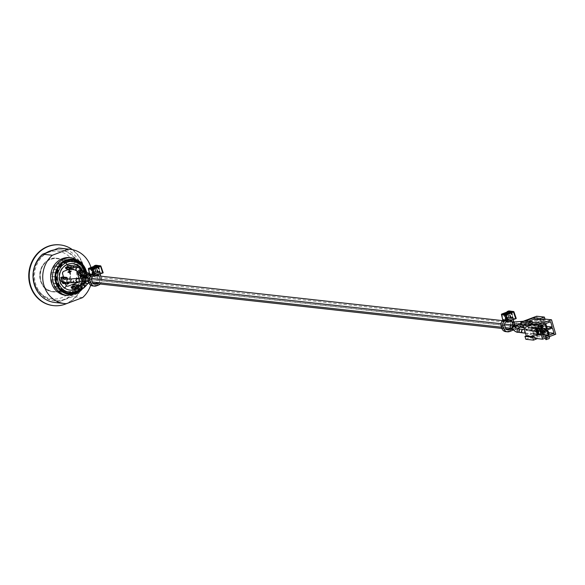 <?xml version="1.0" encoding="UTF-8"?>
<svg xmlns="http://www.w3.org/2000/svg" width="585" height="585" viewBox="0 0 585 585"><rect width="100%" height="100%" fill="white"/><g stroke="black" fill="none" stroke-linecap="round" stroke-linejoin="round"><path stroke-width="0.44" stroke-dasharray="2.92 2.19" d="M537.644 333.421L538.134 333.428M536.906 330.781L537.739 333.384M538.441 333.508L538.259 334.649M537.41 330.883L538.354 333.457M536.46 328.573L537.542 329.933M536.167 330.371L536.825 332.609M537.717 330.349L538.726 331.622L538.551 332.85M525.82 339.271L532.416 336.792L532.021 335.454L533.037 335.563L530.207 336.624L536.92 337.37L534.471 338.291M532.021 335.454L538.5 333.508L545.213 334.254L547.655 333.333L555.75 334.225M547.012 337.516L549.644 336.521M547.107 337.121L545.169 336.909L547.809 335.914L549.739 336.126M545.213 334.254L545.6 335.593L538.887 334.847L538.5 333.508M533.557 324.989L538.456 323.147L539.992 328.397L535.092 330.24L533.557 324.989L540.087 325.713M535.889 329.37L534.624 325.048L537.637 323.914L538.902 328.236L537.959 328.594L537.688 327.666L536.555 328.09L536.825 329.019L535.889 329.37L533.037 329.055L531.772 324.733L534.785 323.6L536.05 327.922L535.107 328.28L534.836 327.351L533.71 327.775L533.981 328.704L533.037 329.055M530.712 324.675L535.604 322.832L537.14 328.083L532.248 329.925L530.712 324.675L524.27 323.958L525.805 329.216L530.705 327.373L529.169 322.116L524.27 323.958M535.399 331.271L540.291 329.428L541.827 334.686L536.935 336.529L535.399 331.271L541.922 331.995M537.695 335.556L536.43 331.227L539.443 330.094L540.708 334.423L539.765 334.774L539.494 333.845L538.368 334.269L538.639 335.198L537.695 335.556L534.844 335.234L533.578 330.913L536.591 329.779L537.856 334.101L536.913 334.459L536.642 333.53L535.516 333.955L535.787 334.883L534.844 335.234M532.547 330.956L537.447 329.114L538.982 334.364L534.083 336.207L532.547 330.956L526.112 330.247L527.648 335.498L532.54 333.655L531.004 328.404L526.112 330.247M538.887 334.847L535.048 335.797L541.644 333.318L549.366 334.174L548.525 331.293L547.209 331.783L547.655 333.333M545.6 335.593L549.366 334.174M537.315 338.708L530.602 337.969L530.207 336.624M532.416 336.792L533.425 336.901L530.602 337.969M545.768 339.563L548.408 338.569L547.809 335.914M545.169 336.909L545.439 338.101M549.147 338.656L548.408 338.569M547.209 331.783L539.48 330.934L536.167 319.6L543.896 320.456L543.443 318.913M521.666 325.055L522.983 324.558L523.18 325.223M536.642 316.222L537.491 319.103L536.167 319.6M548.525 331.293L540.803 330.437L539.48 330.934M540.803 330.437L541.644 333.318M535.048 335.797L534.661 334.459M536.357 325.245L531.458 327.088L529.922 321.838L534.822 319.995L536.357 325.245L542.792 325.962L541.257 320.704L536.357 322.547L529.922 321.838M531.758 328.119L536.657 326.276L538.193 331.527L533.293 333.37L531.758 328.119L538.2 328.828L543.092 326.986L544.628 332.243L538.193 331.527M537.279 338.598L536.92 337.37M528.657 321.202L525.995 322.203L532.708 322.949M537.491 319.103L545.213 319.958L543.896 320.456M545.213 319.958L544.957 319.074M522.983 324.558L530.705 325.414M525.601 320.865L525.995 322.203M540.291 329.428L546.821 330.152M536.935 336.529L543.465 337.245M541.827 334.686L542.741 334.781M538.456 323.147L544.986 323.871M535.092 330.24L541.622 330.964M539.992 328.397L540.906 328.499M537.447 329.114L531.004 328.404M534.083 336.207L527.648 335.498M538.982 334.364L532.54 333.655M535.604 322.832L529.169 322.116M532.248 329.925L525.805 329.216M537.14 328.083L530.705 327.373M533.578 330.913L536.43 331.227M536.591 329.779L539.443 330.094M535.787 334.883L538.639 335.198M535.516 333.955L538.368 334.269M536.642 333.53L539.494 333.845M536.913 334.459L539.765 334.774M537.856 334.101L540.708 334.423M531.772 324.733L534.624 325.048M534.785 323.6L537.637 323.914M533.981 328.704L536.825 329.019M533.71 327.775L536.555 328.09M534.836 327.351L537.688 327.666M535.107 328.28L537.959 328.594M536.05 327.922L538.902 328.236M548.394 332.66L547.48 332.558L545.944 327.308L552.474 328.024M547.575 329.867L541.045 329.143L542.58 334.401L549.11 335.125M542.58 334.401L547.48 332.558M542.244 327.651L543.509 331.98L542.566 332.331L542.295 331.402L541.162 331.834L541.439 332.755L540.496 333.114L539.231 328.785L542.244 327.651L545.096 327.966L546.361 332.295L545.417 332.646L545.147 331.724L544.013 332.148L544.284 333.07L543.348 333.428L542.083 329.099L545.096 327.966M543.509 331.98L546.361 332.295M542.566 332.331L545.417 332.646M542.295 331.402L545.147 331.724M541.162 331.834L544.013 332.148M541.439 332.755L544.284 333.07M540.496 333.114L543.348 333.428M539.231 328.785L542.083 329.099M541.045 329.143L545.944 327.308M538.2 328.828L539.736 334.086L544.628 332.243M536.657 326.276L543.092 326.986M533.293 333.37L539.736 334.086M534.822 319.995L541.257 320.704M531.458 327.088L537.893 327.797L536.357 322.547M544.109 321.019L539.209 322.861L540.745 328.119L545.644 326.276L544.109 321.019L550.639 321.743M541.534 327.249L540.269 322.92L543.289 321.787L544.555 326.116L543.611 326.467L543.341 325.538L542.207 325.962L542.478 326.891L541.534 327.249L538.69 326.935L537.425 322.606L540.438 321.472L541.703 325.801L540.759 326.152L540.489 325.223L539.355 325.648L539.626 326.576L538.69 326.935M542.792 325.962L537.893 327.797M546.558 326.371L545.644 326.276M547.275 328.836L540.745 328.119M537.425 322.606L540.269 322.92M540.438 321.472L543.289 321.787M539.626 326.576L542.478 326.891M539.355 325.648L542.207 325.962M540.489 325.223L543.341 325.538M540.759 326.152L543.611 326.467M541.703 325.801L544.555 326.116M545.739 323.585L539.209 322.861M536.065 335.914L535.67 334.569M533.425 336.901L533.037 335.563M63.911 282.862L62.259 277.217L61.315 277.568L62.968 283.213L63.911 282.862L63.355 282.796L61.71 277.158M61.791 277.166L62.259 277.217M62.419 283.155L63.355 282.796M61.228 279.089L62.098 282.058M76.73 285.085L71.567 287.023L71.867 288.054L77.03 286.109L76.73 285.085L76.174 285.019L72.569 286.379M71.319 287.995L77.03 286.109M76.481 286.05L76.174 285.019M62.39 276.939L62.785 278.306L67.385 278.811L62.829 278.306A1.916 1.74 -83.7 0 1 63.758 281.634L64.16 282.994L68.759 283.506M67.041 282.635L67.041 282.635A1.916 1.74 96.3 0 0 68.357 282.138L63.758 281.634M68.555 282.804L68.357 282.138M64.16 282.994L62.844 283.491M76.854 284.807L77.278 286.248L76.028 286.716L80.628 287.228A1.916 1.74 96.3 0 0 80.204 285.787L75.611 285.275L76.62 284.895M80.628 287.228L81.878 286.76L81.454 285.312L80.204 285.787M77.586 288.368L72.986 287.864L71.743 288.332M77.278 286.248L81.878 286.76M81.001 285.261L81.454 285.312M74.507 284.661A1.916 1.74 -83.7 0 1 75.611 285.275M76.028 286.716A1.916 1.74 -83.7 0 1 72.986 287.864M515.136 328.331L514.976 327.022L515.502 327.841L515.136 328.331A1.704 1.609 153.7 0 1 512.072 328.492M77.6 278.533L79.231 279.652L77.717 281.941M533.513 331.571A1.704 1.543 96.3 0 0 530.536 332.031A1.704 1.543 96.3 0 0 531.882 333.896A1.704 1.543 96.3 0 0 533.513 331.571M78.456 278.445L79.436 279.571L78.58 281.853M83.882 282.789L85.088 282.387L86.039 282.972L85.915 285.56M531.728 325.472A1.704 1.543 96.3 0 0 528.73 325.852A1.704 1.543 96.3 0 0 530.076 327.717A1.704 1.543 96.3 0 0 531.728 325.472M84.496 282.182L86.558 283.549L86.529 284.953M80.123 276.493L81.066 276.142L79.414 270.497L79.962 270.555L79.026 270.913L80.671 276.551L81.615 276.2L79.962 270.555M81.066 276.142L81.615 276.2M79.414 270.497L78.47 270.848L79.026 270.913M78.47 270.848L79.801 275.396M84.313 272.281A1.916 1.74 96.3 0 0 83.772 272.647L79.172 272.142L78.778 270.775L80.094 270.277L80.496 271.645L85.088 272.149L80.533 271.645A1.916 1.74 -83.7 0 1 81.469 274.972L81.863 276.339L86.463 276.844L86.061 275.476L81.469 274.972M80.094 270.277L82.397 270.533M83.479 271.637L83.772 272.647M85.096 272.888A1.916 1.74 96.3 0 0 86.112 276.127L84.745 275.974A1.916 1.74 96.3 0 0 86.061 275.476M84.745 275.974L85.074 277.1M85.344 277.268L86.463 276.844M78.778 270.775L82.953 271.235M81.863 276.339L80.547 276.829M78.821 272.617A1.916 1.74 -83.7 0 1 79.172 272.142M89.659 274.716L90.2 275.52C89.929 277.795 88.927 278.299 87.194 277.034L87.823 274.679M539.209 329.604A1.704 1.543 96.3 0 0 536.189 329.911A1.704 1.543 96.3 0 0 537.535 331.768A1.704 1.543 96.3 0 0 539.209 329.604M89.732 274.489L90.404 275.447C90.097 278.014 88.964 278.577 87.004 277.151L87.589 274.592M66.207 268.69L71.37 266.745L71.063 265.714L65.908 267.659L65.988 268.669M65.652 268.625L71.37 266.745M70.814 266.687L70.514 265.656L71.063 265.714M70.514 265.656L66.909 267.016M75.48 266.065L74.544 266.416L69.944 265.912L70.96 265.531M71.194 265.444L71.619 266.884L70.368 267.352L74.968 267.864A1.916 1.74 96.3 0 0 74.544 266.416M74.968 267.864L76.211 267.389L75.853 266.16M71.926 269.005L67.326 268.493L66.076 268.968M71.619 266.884L76.211 267.389M68.847 265.298A1.916 1.74 -83.7 0 1 69.944 265.912M70.368 267.352A1.916 1.74 -83.7 0 1 67.326 268.493M82.229 270.68L82.924 271.937L82.712 273.158L81.863 273.912L80.547 273.678M537.381 323.344A1.704 1.543 96.3 0 0 534.383 323.732A1.704 1.543 96.3 0 0 535.728 325.589A1.704 1.543 96.3 0 0 537.381 323.344M82.916 271.206L82.909 273.232L81.235 274.204M76.65 288.756A13.301 12.044 96.3 0 0 80.686 285.231M82.712 281.429A13.301 12.044 96.3 0 0 83.472 277.941M83.523 277.158A13.301 12.044 96.3 0 0 82.054 270.27M69.732 290.072A13.301 12.044 -83.7 0 1 69.454 290.05A13.301 12.044 -83.7 0 1 58.902 278.358A13.301 12.044 -83.7 0 1 67.238 264.259A13.301 12.044 -83.7 0 1 72.379 263.601A13.301 12.044 -83.7 0 1 72.657 263.638M81.176 269.59A13.301 12.044 -83.7 0 1 82.968 277.1M83.275 281.378A1.704 1.207 84.1 0 0 84.218 279.14A1.704 1.207 84.1 0 0 82.931 277.992A13.301 12.044 -83.7 0 1 82.112 281.495M80.138 285.166A13.301 12.044 -83.7 0 1 75.918 288.793M74.12 260.398L69.981 259.937L69.82 261.246L73.966 261.612M67.48 260.925L66.88 260.859L67.048 259.557L71.18 260.062M71.18 260.011A16.79 15.21 -83.7 0 1 72.394 260.091A16.79 15.21 -83.7 0 1 72.62 260.12M73.951 261.7A15.488 14.025 96.3 0 0 72.247 261.393M80.189 263.572L76.05 263.111L75.392 264.223L79.531 264.683L79.794 264.237M77.227 262.643L72.92 262.468L73.995 261.407M79.531 264.683A15.488 14.025 96.3 0 0 77.059 262.928M84.35 269.363L80.211 268.91L79.187 269.597L83.319 270.058L83.999 269.605M82.383 266.899L81.812 267.279L77.673 266.826L78.697 266.131L82.075 266.504M83.319 270.058A15.488 14.025 96.3 0 0 81.812 267.279M81.637 276.171L85.776 276.625L81.637 276.171A16.79 15.21 96.3 0 1 81.103 280.383L85.242 280.844L81.103 280.383M80.196 273.063L85.52 273.378L80.196 273.063A15.488 14.025 -83.7 0 0 79.187 269.597M85.52 273.378A16.79 15.21 -83.7 0 1 85.776 276.625M84.584 276.771A15.488 14.025 96.3 0 0 84.335 273.517M80.043 283.462L84.181 283.922L80.043 283.462A16.79 15.21 96.3 0 1 77.907 287.045L82.046 287.506L81.227 286.57L77.088 286.109L77.907 287.045M85.242 280.844A16.79 15.21 -83.7 0 1 85.132 281.246M85.015 281.67A16.79 15.21 -83.7 0 1 84.181 283.922M83.07 283.484A15.488 14.025 96.3 0 0 84.123 280.405M79.063 289.707L75.757 289.341L74.939 288.412L79.07 288.866L79.509 289.37M82.046 287.506A16.79 15.21 -83.7 0 1 80.569 289.173M79.07 288.866A15.488 14.025 96.3 0 0 81.227 286.57M70.025 292.69L69.249 291.403L73.469 292.142M76.35 291.264L76.211 290.796L72.079 290.343L72.438 291.579L76.576 292.039M73.388 291.856A15.488 14.025 96.3 0 0 76.211 290.796M66.982 293.107L62.836 292.712L63.004 291.41L63.538 291.469M70.068 292.31L65.944 291.791L65.776 293.1L69.915 293.553M68.935 293.502A16.79 15.21 -83.7 0 1 68.701 293.473A16.79 15.21 -83.7 0 1 66.975 293.173M68.847 292.171A15.488 14.025 96.3 0 0 70.076 292.251M61.045 289.758L56.767 289.538L57.432 288.427L60.028 288.719M64.036 290.643L59.897 290.182L59.239 291.293L63.472 291.586M63.377 291.747A16.79 15.21 -83.7 0 1 60.906 289.999M57.089 283.974L52.606 283.747L53.637 283.052L56.869 283.411M59.282 286.284L55.144 285.831L54.12 286.518L58.551 286.782M58.259 286.979A16.79 15.21 -83.7 0 1 56.745 284.2M55.78 276.888L51.18 276.486L55.787 276.72M56.76 280.047L51.436 279.732L56.014 280.135M55.575 280.186A16.79 15.21 -83.7 0 1 55.319 276.939M57.323 269.809L52.774 269.188L58.025 270.087M56.24 273.085L51.721 272.266L56.284 272.895M55.853 272.727A16.79 15.21 -83.7 0 1 56.913 269.648M61.432 264.025L57.067 263.308L57.886 264.245L62.025 264.698M58.939 266.899L55.729 266.541L54.91 265.605L59.319 266.372M59.048 266.065A16.79 15.21 -83.7 0 1 61.206 263.769M79.823 289.107A15.488 14.025 96.3 0 0 84.584 282.102M84.847 281.261A15.488 14.025 96.3 0 0 85.461 277.838M85.49 277.348A15.488 14.025 96.3 0 0 84.481 270.767M63.246 262.592L60.745 262.314L60.379 261.071L64.591 261.78M57.886 264.245A15.488 14.025 -83.7 0 1 60.745 262.314M53.886 269.627A15.488 14.025 -83.7 0 1 55.729 266.541M52.372 276.339A15.488 14.025 -83.7 0 1 52.833 272.705M53.637 283.052A15.488 14.025 -83.7 0 1 52.621 279.593M57.432 288.427A15.488 14.025 -83.7 0 1 55.144 285.831M63.004 291.41A15.488 14.025 -83.7 0 1 59.897 290.182M69.249 291.403A15.488 14.025 -83.7 0 1 65.944 291.791M74.939 288.412A15.488 14.025 -83.7 0 1 72.079 290.343M78.931 283.023A15.488 14.025 -83.7 0 1 77.088 286.109M80.445 276.31A15.488 14.025 -83.7 0 1 79.984 279.944M75.392 264.223A15.488 14.025 -83.7 0 1 77.673 266.826M69.82 261.246A15.488 14.025 -83.7 0 1 72.92 262.468M67.392 260.632L63.209 260.011L63.568 261.246A15.488 14.025 -83.7 0 1 66.88 260.859M63.568 261.246L67.706 261.707M64.518 261.532A16.79 15.21 -83.7 0 1 65.908 260.925A16.79 15.21 -83.7 0 1 67.341 260.464M60.379 261.071A16.79 15.21 96.3 0 0 57.067 263.308M54.91 265.605A16.79 15.21 96.3 0 0 52.774 269.188M67.048 259.557A16.79 15.21 96.3 0 0 63.209 260.011M51.721 272.266A16.79 15.21 96.3 0 0 51.18 276.486M73.586 261.363A16.79 15.21 96.3 0 0 69.981 259.937M51.436 279.732A16.79 15.21 96.3 0 0 52.606 283.747M78.697 266.131A16.79 15.21 96.3 0 0 76.05 263.111M54.12 286.518A16.79 15.21 96.3 0 0 56.767 289.538M81.381 272.924A16.79 15.21 96.3 0 0 80.211 268.91M59.239 291.293A16.79 15.21 96.3 0 0 62.836 292.712M65.776 293.1A16.79 15.21 96.3 0 0 69.615 292.646M72.438 291.579A16.79 15.21 96.3 0 0 75.757 289.341M85.739 272.222A16.79 15.21 -83.7 0 1 86.192 277.692M86.185 277.853A16.79 15.21 -83.7 0 1 81.103 289.151M69.052 269.297L73.644 267.564A2.179 1.974 -83.7 0 1 76.13 268.917L79.26 279.63A2.179 1.974 -83.7 0 1 77.98 282.401L68.189 286.08A2.179 1.974 -83.7 0 1 67.392 286.197M63.546 277.071L65.513 283.791M63.458 277.056L65.425 283.776M79.26 279.63L79.355 279.637A2.179 1.974 -83.7 0 1 78.895 281.824M79.355 279.637L78.99 278.394M76.862 271.111L76.13 268.917M73.644 267.564L73.739 267.579A2.179 1.974 -83.7 0 1 76.225 268.924M73.739 267.579L69.14 269.305M74.017 281.699L71.158 282.774L71.012 282.27L73.871 281.195L74.105 281.707L73.959 281.209L71.107 282.284L71.253 282.782L74.105 281.707M69.242 269.985L69.732 271.352M70.924 270.906L71.056 271.345L69.776 271.828L70.185 273.224L69.769 273.378M69.366 272.025L68.079 272.464M59.867 291.052A16.899 15.305 -83.7 0 1 53.345 291.886A16.899 15.305 -83.7 0 1 39.985 273.4A16.899 15.305 -83.7 0 1 57.059 258.285A16.899 15.305 -83.7 0 1 70.456 273.136A16.899 15.305 -83.7 0 1 59.867 291.052M59.721 291.037A16.899 15.305 96.3 0 0 70.31 273.122A16.899 15.305 96.3 0 0 56.913 258.27A16.899 15.305 96.3 0 0 39.838 273.385A16.899 15.305 96.3 0 0 53.198 291.871A16.899 15.305 96.3 0 0 59.721 291.037M82.551 297.626L72.832 296.551L64.796 299.571L56.767 302.591L66.485 303.666M90.953 267.491A27.261 24.687 -83.7 0 1 90.668 285.195M60.716 248.267A27.261 24.687 -83.7 0 1 81.556 267.586A27.261 24.687 -83.7 0 1 72.832 296.551M56.767 302.591A27.261 24.687 -83.7 0 1 54.719 302.46M50.639 251.155A25.623 23.203 -83.7 0 1 60.54 249.897A25.623 23.203 -83.7 0 1 80.854 272.413A25.623 23.203 -83.7 0 1 64.796 299.571A25.623 23.203 -83.7 0 1 54.902 300.836A25.623 23.203 -83.7 0 1 35.59 283.688A25.623 23.203 -83.7 0 1 50.639 251.155M53.74 249.992A25.623 23.203 -83.7 0 1 59.714 249.802A25.623 23.203 -83.7 0 1 79.955 277.824A25.623 23.203 -83.7 0 1 54.076 300.741A25.623 23.203 -83.7 0 1 34.764 283.601A25.623 23.203 -83.7 0 1 46.105 252.866M60.021 244.903A30.53 27.649 -83.7 0 1 83.918 278.263A30.53 27.649 -83.7 0 1 53.308 305.597M72.416 249.656A30.53 27.649 -83.7 0 1 84.372 278.314A30.53 27.649 -83.7 0 1 66.441 303.666M34.332 282.862A23.992 21.725 -83.7 0 1 59.677 251.55A23.992 21.725 -83.7 0 1 71.151 290.796A23.992 21.725 -83.7 0 1 34.332 282.862M86.58 272.317A17.667 16 -83.7 0 1 82.573 288.763M69.922 257.627A18.976 17.184 -83.7 0 1 84.913 278.372A18.976 17.184 -83.7 0 1 65.747 295.345M98.47 285.114L96.635 284.91A5.119 4.636 96.3 0 0 99.64 278.409L101.483 278.614A5.119 4.636 -83.7 0 1 100.159 284.01M95.794 265.239L97.6 271.418L92.569 273.312L97.629 271.52L99.64 278.409M97.629 271.52L99.465 271.725L94.412 273.517L99.435 271.623L97.958 266.563M101.483 278.614L100.766 276.178M100.152 274.058L99.465 271.725M96.635 284.91L94.602 285.677L96.437 285.875M92.62 285.926A5.119 4.636 96.3 0 0 94.602 285.677M91.669 279.915L89.827 279.71A3.159 2.859 -83.7 0 1 91.114 275.996L90.624 274.043M89.827 279.71L90.456 281.86L92.298 282.065M93.775 283.908A3.159 2.859 -83.7 0 1 90.456 281.86M95.055 283.447L96.094 283.052L97.929 283.257L96.891 283.652M97.929 283.257A3.159 2.859 96.3 0 0 99.786 279.25L97.944 279.045A3.159 2.859 -83.7 0 1 96.094 283.052M97.944 279.045L96.986 275.754M96.854 275.301L96.445 273.912L92.905 275.133L90.675 268.515A0.548 0.497 96.3 0 0 90.47 268.244M92.569 273.312L93.132 275.155M91.114 275.996L90.148 275.893L90.368 275.557L98.229 272.595L103.099 272.778M89.819 274.577L90.148 275.893L94.843 276.054M96.445 273.912L98.287 274.116L98.455 274.701M98.821 275.959L99.786 279.25M95.933 272.164L97.775 272.369M92.905 275.133L97.717 273.275L100.342 273.473L95.201 275.389L94.412 273.517M94.58 274.189L94.068 272.53L94.58 274.189M94.975 275.359L98.287 274.116M96.262 267.199L97.746 272.259L95.903 272.062L94.653 267.776M97.6 271.418L99.435 271.623M97.468 272.23L96.291 268.215L95.004 268.069L96.181 272.091M94.646 273.385L93.797 271.966M92.737 273.985L92.181 271.557L93.468 271.696A0.439 0.395 96.3 0 0 93.966 271.952L94.924 272.135A0.87 0.79 96.3 0 0 95.472 271.338L95.304 268.127A0.439 0.395 96.3 0 0 95.026 268.53L96.291 268.215A0.439 0.395 96.3 0 0 95.794 267.945L97.271 272.391M93.944 268.025L93.702 268.376L95.026 268.53L94.894 271.301A0.439 0.395 -83.7 0 1 94.616 271.703L92.642 271.813L92.986 273.202M92.094 272.325L93.271 271.952L93.607 271.162L93.739 268.383A0.439 0.395 -83.7 0 1 93.849 268.105M97.512 272.252L96.335 268.237A0.439 0.439 0 0 0 95.962 267.923L94.704 267.784A0.439 0.395 -83.7 0 1 95.004 268.069L94.448 267.828M88.671 268.376L90.507 275.498M88.415 268.924L96.393 265.897L96.481 265.429A0.548 0.497 -83.7 0 1 97.095 265.744L99.326 272.361M98.229 272.595L96.393 265.897L100.891 266.226M511.524 330.803L509.689 330.598A5.119 4.636 96.3 0 0 512.694 324.097L514.537 324.302A5.119 4.636 -83.7 0 1 512.943 329.955M508.848 310.935L510.654 317.114L505.623 319.008L510.683 317.216L512.694 324.097M510.683 317.216L512.519 317.421L507.458 319.213L512.489 317.319L511.012 312.251M514.537 324.302L513.82 321.867M513.206 319.754L512.519 317.421M509.689 330.598L507.656 331.366L509.491 331.571M505.674 331.622A5.119 4.636 96.3 0 0 507.656 331.366M504.723 325.611L502.881 325.406A3.159 2.859 -83.7 0 1 504.168 321.692L503.678 319.739M502.881 325.406L503.509 327.556L505.352 327.761M506.829 329.604A3.159 2.859 -83.7 0 1 503.509 327.556M508.109 329.136L509.147 328.748L510.983 328.953L509.945 329.34M510.983 328.953A3.159 2.859 96.3 0 0 512.84 324.938L510.997 324.741A3.159 2.859 -83.7 0 1 509.147 328.748M510.997 324.741L510.04 321.45M509.908 320.997L509.498 319.607L505.959 320.829L503.729 314.211A0.548 0.497 96.3 0 0 503.524 313.94M505.623 319.008L506.186 320.851M504.168 321.692L503.195 321.582L503.422 321.253L511.283 318.291L516.153 318.467M502.873 320.273L503.195 321.582L507.897 321.743M509.498 319.607L511.341 319.812L511.509 320.39M511.875 321.655L512.84 324.938M508.987 317.852L510.829 318.057M505.959 320.829L510.771 318.964L513.396 319.169L508.255 321.077L507.458 319.213M507.634 319.885L507.122 318.218L507.634 319.885M508.029 321.055L511.341 319.812M509.316 312.895L510.793 317.955L508.957 317.75L507.707 313.472M510.654 317.114L512.489 317.319M510.522 317.926L509.345 313.904L508.058 313.765L509.235 317.779M507.7 319.074L506.851 317.662A0.439 0.395 96.3 0 0 507.019 317.64L505.696 317.501L506.04 318.891M506.998 313.714L506.749 314.072L508.08 314.218L507.948 316.997A0.439 0.395 -83.7 0 1 507.67 317.392L507.019 317.64L507.977 317.83A0.87 0.79 96.3 0 0 508.526 317.033L508.358 313.823A0.439 0.395 96.3 0 0 508.08 314.218L509.345 313.904A0.439 0.395 96.3 0 0 508.848 313.633L510.325 318.086M505.791 319.681L505.14 318.021L506.325 317.64L506.661 316.851L506.793 314.079A0.439 0.395 -83.7 0 1 506.902 313.801M510.559 317.94L509.389 313.926A0.439 0.439 0 0 0 509.016 313.618L507.758 313.48A0.439 0.395 -83.7 0 1 508.058 313.765L507.502 313.516M501.725 314.065L503.561 321.194M501.469 314.613L509.447 311.586L509.535 311.118A0.548 0.497 -83.7 0 1 510.149 311.432L512.38 318.05M511.283 318.291L509.447 311.586L513.944 311.922M511.539 328.309A1.704 1.543 96.3 0 0 513.191 326.064A1.704 1.543 96.3 0 0 511.912 324.924M512.394 329.143A1.704 1.609 153.7 0 0 515.553 327.936A1.704 1.609 153.7 0 0 515.443 327.629M522.924 332.902A1.704 1.543 96.3 0 0 524.555 330.583A1.704 1.543 96.3 0 0 523.297 329.523M519.86 332.492A1.704 1.243 98.6 0 0 521.315 330.145A1.704 1.243 98.6 0 0 520.372 329.128M518.149 332.229A1.704 1.243 98.6 0 0 519.612 329.925A1.704 1.243 98.6 0 0 519.604 329.881A1.704 1.243 98.6 0 0 518.661 328.865M86.514 281.29A1.704 1.543 96.3 0 0 88.174 279.045A1.704 1.543 96.3 0 0 86.894 277.912M72.416 282.709A1.916 1.36 84.1 0 0 73.483 280.186A1.916 1.36 84.1 0 0 72.021 278.891M68.408 282.789A1.916 1.74 96.3 0 0 70.273 280.259A1.916 1.74 96.3 0 0 68.833 278.972M88.81 282.657A1.704 1.543 96.3 0 0 90.968 280.566A1.704 1.543 96.3 0 0 89.68 279.425L514.8 326.452A1.704 1.543 96.3 0 0 514.566 329.852A1.704 1.543 96.3 0 0 516.226 327.607A1.704 1.543 96.3 0 0 514.946 326.474L515.385 326.532A1.704 1.645 51.4 0 1 518.003 327.293A1.704 1.645 51.4 0 1 517.513 329.187L518.047 328.763M514.844 328.258A1.704 1.645 51.4 0 0 517.513 329.187L514.566 329.852L512.694 329.647M88.393 283.118A1.704 1.55 45.3 0 0 88.664 281.356A1.704 1.55 45.3 0 0 85.651 281.246M521.111 326.722A1.704 1.543 96.3 0 0 522.771 324.478A1.704 1.543 96.3 0 0 521.162 323.344M520.672 326.664L520.599 326.722A1.704 1.645 51.4 0 0 521.162 324.77A1.704 1.645 51.4 0 0 518.551 324.002M85.447 281.246L89.68 279.425A1.704 1.543 96.3 0 0 87.977 281.451M83.955 287.813A1.916 1.748 45.3 0 0 81.82 284.719A1.916 1.748 45.3 0 0 81.257 285.078M80.094 289.136A1.916 1.74 96.3 0 0 81.959 286.606A1.916 1.74 96.3 0 0 80.511 285.326M86.361 273.86A1.916 1.887 151.4 0 0 86.273 275.798L86.69 276.237L86.112 276.127A1.916 1.74 96.3 0 0 87.984 273.597A1.916 1.74 96.3 0 0 86.536 272.31M90.931 276.859A1.704 1.675 151.4 0 0 88.503 275.879A1.704 1.675 151.4 0 0 87.808 278.167A1.704 1.675 151.4 0 0 90.931 276.859M530.251 328.616A1.704 1.543 96.3 0 0 527.231 328.916A1.704 1.543 96.3 0 0 528.569 330.781A1.704 1.543 96.3 0 0 530.251 328.616M528.233 327.015A1.704 1.594 142 0 0 525.681 329.253A1.704 1.594 142 0 0 528.657 327.805A1.704 1.594 142 0 0 528.233 327.015M528.109 327.11A1.704 1.594 142 0 0 525.798 326.064A1.704 1.594 142 0 0 525.133 328.558A1.704 1.594 142 0 0 528.109 327.11M521.162 327.286A1.704 1.17 95.9 0 0 522.471 325.004A1.704 1.17 95.9 0 0 521.513 323.9A1.704 1.17 95.9 0 0 520.211 326.225A1.704 1.17 95.9 0 0 520.467 326.825M520.869 324.836A1.704 1.17 95.9 0 0 519.911 323.739A1.704 1.17 95.9 0 0 518.573 325.304A1.704 1.17 95.9 0 0 519.56 327.117A1.704 1.17 95.9 0 0 520.899 325.538A1.704 1.17 95.9 0 0 520.869 324.836M515.136 326.488A1.704 1.543 96.3 0 0 517.425 324.47A1.704 1.543 96.3 0 0 514.434 325.326M92.401 277.458A1.704 1.543 96.3 0 0 89.403 277.838A1.704 1.543 96.3 0 0 90.748 279.703A1.704 1.543 96.3 0 0 92.401 277.458M87.004 277.151L86.273 275.798A1.916 1.887 151.4 0 0 89.79 274.328A1.916 1.887 151.4 0 0 89.571 273.846L90.251 275.082M74.427 269.773A1.916 1.74 96.3 0 0 76.299 267.243A1.916 1.74 96.3 0 0 74.851 265.963M84.174 276.471A1.704 1.331 127.6 0 0 85.871 276.332A1.704 1.331 127.6 0 0 86.682 274.57A1.704 1.331 127.6 0 0 86.251 273.78M527.867 322.291A1.704 1.543 96.3 0 0 525.103 321.962A1.704 1.543 96.3 0 0 526.215 324.536A1.704 1.543 96.3 0 0 527.867 322.291M523.853 323.768A1.704 1.426 85.5 0 0 526.368 322.284A1.704 1.426 85.5 0 0 524.891 321.143A1.704 1.426 85.5 0 0 523.853 323.768M515.458 325.297A1.704 1.426 85.5 0 0 515.195 321.904M513.769 325.289A1.704 1.543 96.3 0 0 515.268 322.664A1.704 1.543 96.3 0 0 514.142 321.904M87.34 277.963A1.704 1.543 96.3 0 0 89.615 275.937A1.704 1.543 96.3 0 0 88.328 274.804M76.401 270.753A1.916 1.506 127.6 0 0 77.776 270.899A1.916 1.506 127.6 0 0 79.231 268.61A1.916 1.506 127.6 0 0 78.741 267.711M59.626 290.708A16.555 14.991 96.3 0 0 65.147 262.592A16.555 14.991 96.3 0 0 40.387 271.908A16.555 14.991 96.3 0 0 59.626 290.708M71.779 257.831A18.976 17.184 -83.7 0 1 86.77 278.577A18.976 17.184 -83.7 0 1 67.611 295.549M93.468 271.696L94.112 272.551M95.201 275.389L92.971 268.771L91.055 268.259M94.924 272.135L94.616 271.703L92.51 271.828A0.439 0.395 -83.7 0 0 92.679 271.806L93.329 271.557A0.439 0.395 96.3 0 0 93.607 271.162L95.472 271.338M93.797 271.974L92.51 271.828A0.439 0.395 -83.7 0 1 92.181 271.557M95.618 272.208L94.441 268.193L93.951 268.376L93.563 271.155L93.702 268.376A0.439 0.439 0 0 1 93.797 268.127M93.819 271.155A0.87 0.79 -83.7 0 1 93.271 271.952M94.624 267.813L95.794 267.945L94.134 268.003M90.887 268.244L93.008 275.045M92.642 268.442A0.548 0.497 -83.7 0 1 92.971 268.771L93.68 268.179M97.746 265.839L96.649 265.722A0.548 0.497 96.3 0 0 96.328 266.387L95.626 266.541L95.245 266.021L94.251 266.402M96.649 265.722L95.245 266.021M100.218 273.553L98.382 266.848L93.673 268.617L95.509 275.323M94.419 266.994L95.626 266.541L97.717 273.275M98.017 273.21L96.328 266.387L98.624 266.643L100.32 273.466M97.651 265.502L96.693 265.4A0.548 0.548 0 0 0 96.437 265.429L94.214 266.27L96.481 265.429L97.666 265.561M505.14 318.021L505.235 317.245L506.522 317.392L507.166 318.24M508.255 321.077L506.025 314.459L504.109 313.955M506.522 317.392A0.439 0.395 96.3 0 0 506.851 317.662L505.564 317.523A0.439 0.395 -83.7 0 1 505.235 317.245M507.977 317.83L507.67 317.392L505.564 317.523A0.439 0.395 -83.7 0 0 505.732 317.501L506.383 317.253A0.439 0.395 96.3 0 0 506.661 316.851L508.526 317.033M508.672 317.904L507.495 313.889L507.005 314.072L506.617 316.843L506.749 314.072A0.439 0.439 0 0 1 506.844 313.816M506.873 316.851A0.87 0.79 -83.7 0 1 506.325 317.64M507.678 313.509L508.848 313.633L508.358 313.823L507.188 313.692M503.941 313.933L506.062 320.741M505.696 314.138A0.548 0.497 -83.7 0 1 506.025 314.459L506.734 313.874M510.8 311.534L509.703 311.41A0.548 0.497 96.3 0 0 509.374 312.083L508.679 312.236L508.299 311.717L507.305 312.09M509.703 311.41L508.299 311.717M513.272 319.242L511.436 312.536L506.727 314.313L508.562 321.011M507.473 312.683L508.679 312.236L510.771 318.964M511.071 318.898L509.374 312.083L511.678 312.339L513.374 319.154M507.268 311.973L509.535 311.118L510.72 311.249M525.505 333.187L531.882 333.896M524.474 329.655L532.255 330.51M88.474 281.509L92.254 281.926M501.528 327.198L505.308 327.622M87.955 278.029L91.574 278.431M501.001 323.717L504.628 324.119M523.699 327.008L530.076 327.717M521.155 323.315L530.449 324.331M88.774 282.862L92.898 283.206M501.901 328.448L505.952 328.902M74.09 288.478L76.576 288.749M87.194 277.034L87.808 278.167L90.748 279.703L520.036 327.169M90.068 275.199L90.799 276.537L521.513 323.9L528.95 327.395L537.908 328.39M523.948 327.863L528.569 330.781L537.535 331.768M68.423 269.107L70.909 269.385M517.089 325.172L526.215 324.536L535.728 325.589M523.202 321.275L536.101 322.203M86.69 277.89L513.14 325.216M89.446 274.921L95.94 275.645M502.5 320.617L508.994 321.333M69.454 290.05L70.003 290.109M72.379 263.601L72.928 263.659M72.854 260.142L72.394 260.091M69.162 293.524L68.701 293.473M53.198 291.871L53.345 291.886C33.557 290.745 37.506 255.075 57.059 258.285L56.913 258.27M60.54 249.897L59.714 249.802M54.902 300.836L54.076 300.741M86.909 272.361L83.523 288.193M94.675 284.178L92.839 283.974M90.265 268.171L92.883 275.125M98.799 266.212L100.342 273.473M89.761 274.628L90.053 275.835M507.729 329.874L505.893 329.669M503.319 313.867L505.937 320.814M511.853 311.9L513.396 319.169M502.815 320.317L503.107 321.523M510.705 311.198L509.747 311.096A0.548 0.548 0 0 0 509.491 311.125L507.261 311.959"/><path stroke-width="0.88" d="M538.046 333.465L537.432 330.883L538.441 333.508L538.229 334.715L537.242 333.377L536.811 330.81L537.644 333.421L538.134 333.428L537.41 330.883M537.425 333.399L536.796 330.81M538.259 334.649L537.374 333.392M536.167 329.83L536.394 328.536L537.447 329.969L536.167 329.83L536.46 328.573M537.41 329.918L536.262 329.794M535.977 331.578L536.109 330.174L536.906 332.902L535.977 331.578L536.167 330.371M536.825 332.609L536.072 331.541M538.705 331.892L538.514 333.077L537.717 330.349L538.705 331.892M538.551 332.85L537.893 330.605M532.701 337.238L524.979 336.39L525.82 339.271L533.549 340.126L532.701 337.238L534.025 336.748L534.471 338.291L542.566 339.183L555.75 334.225L551.531 319.805L543.443 318.913L540.993 319.834L534.28 319.088L528.657 321.202M542.566 339.183L538.346 324.763L551.531 319.805M544.986 323.871L540.087 325.713L541.622 330.964L546.522 329.121L544.986 323.871M545.739 323.585L547.275 328.836L552.174 326.993L550.639 321.743L545.739 323.585M554.01 333.282L552.474 328.024L547.575 329.867L549.11 335.125L554.01 333.282L548.394 332.66M546.821 330.152L541.922 331.995L543.465 337.245L548.357 335.402L546.821 330.152M525.601 320.865L532.313 321.611L528.547 323.03L520.825 322.174L536.642 316.222L544.372 317.077L540.598 318.489L533.886 317.75L525.601 320.865M538.346 324.763L530.259 323.871L532.708 322.949L532.313 321.611M520.825 322.174L521.666 325.055L529.388 325.911L528.547 323.03M529.388 325.911L530.705 325.414L530.259 323.871M533.549 340.126L537.279 338.598M545.439 338.101L545.768 339.563L549.147 338.656L549.644 336.521M546.507 339.644L547.012 337.516M524.979 336.39L526.295 335.892L523.18 325.223M540.598 318.489L540.993 319.834M544.957 319.074L544.372 317.077M534.025 336.748L526.295 335.892M533.886 317.75L534.28 319.088M542.741 334.781L548.357 335.402M540.906 328.499L546.522 329.121M552.174 326.993L546.558 326.371M61.103 277.546L61.791 277.166M62.098 282.058L62.756 283.191M60.767 277.509L61.228 279.089M72.569 286.379L71.348 287.001M71.019 286.964L71.655 288.032M61.067 277.436L62.39 276.939L66.982 277.451L65.666 277.941L66.068 279.308L61.469 278.804L61.067 277.436L65.666 277.941M66.068 279.308A1.916 1.74 96.3 0 1 67.385 278.811L66.982 277.451M67.436 284.003L62.844 283.491L62.441 282.131L67.041 282.635L67.436 284.003L68.759 283.506L68.555 282.804M76.335 288.836L71.743 288.332L71.319 286.891L72.569 286.416L77.161 286.928L75.918 287.396L76.335 288.836L77.586 288.368A1.916 1.74 96.3 0 1 77.161 286.928M71.319 286.891L75.918 287.396M76.62 284.895L81.001 285.261M62.441 282.124A1.916 1.74 -83.7 0 1 61.469 278.804M72.569 286.416A1.916 1.74 -83.7 0 1 74.507 284.661L80.511 285.326A1.916 1.74 96.3 0 0 78.573 287.454A1.916 1.74 96.3 0 0 80.094 289.136L83.955 287.813L86.046 285.736C83.582 286.372 82.814 285.334 83.75 282.613L84.496 282.182M504.628 324.119L511.912 324.924L515.122 326.986A1.704 1.609 153.7 0 1 515.166 327.088L515.502 327.841M77.717 281.941C75.575 281.027 75.538 279.886 77.6 278.533L82.931 277.992A1.704 1.207 84.1 0 0 81.988 280.23A1.704 1.207 84.1 0 0 83.275 281.378L77.717 281.941M78.58 281.853L77.732 282.16C75.304 281.122 75.26 279.842 77.593 278.321L78.456 278.445M85.651 281.246A1.704 1.55 45.3 0 0 88.393 283.118L85.915 285.56C83.735 286.123 83.055 285.202 83.882 282.789L85.447 281.246M86.529 284.953L86.046 285.736M79.801 275.396L80.459 276.529M82.397 270.533L84.693 270.789L83.479 271.637M84.313 272.281A1.916 1.74 96.3 0 1 85.088 272.149L84.693 270.789M82.953 271.235L83.37 271.286M85.147 277.341L80.547 276.829L80.145 275.469L83.326 275.82L80.108 275.462A1.916 1.74 -83.7 0 1 78.821 272.617M87.823 274.679L89.659 274.716M87.589 274.592L89.732 274.489M66.909 267.016L65.352 267.601L65.988 268.669M70.96 265.531L75.48 266.065M71.502 267.564A1.916 1.74 96.3 0 0 71.926 269.005L70.675 269.473L70.251 268.032L71.502 267.564L66.902 267.052A1.916 1.74 -83.7 0 1 68.847 265.298L74.851 265.963A1.916 1.74 96.3 0 0 74.427 269.773L70.909 269.385M66.902 267.052L65.659 267.52L66.076 268.968L70.675 269.473M65.659 267.52L70.251 268.032M80.547 273.678C79.436 271.389 79.991 270.387 82.229 270.68L86.251 273.78A1.704 1.331 127.6 0 0 85.03 273.648A1.704 1.331 127.6 0 0 83.809 274.979A1.704 1.331 127.6 0 0 84.174 276.471L80.547 273.678M81.235 274.204L80.445 273.868C79.187 271.286 79.816 270.16 82.339 270.489L82.916 271.206M82.054 270.27A13.301 12.044 96.3 0 0 72.928 263.659A13.301 12.044 96.3 0 0 67.794 264.318A13.301 12.044 96.3 0 0 59.458 278.423A13.301 12.044 96.3 0 0 70.003 290.109A13.301 12.044 96.3 0 0 76.65 288.756M80.686 285.231A13.301 12.044 96.3 0 0 82.712 281.429M83.472 277.941A13.301 12.044 96.3 0 0 83.523 277.158M72.657 263.638A13.301 12.044 -83.7 0 1 81.176 269.59M82.968 277.1A13.301 12.044 -83.7 0 1 82.909 277.992L86.894 277.912A1.704 1.543 96.3 0 0 85.234 280.156A1.704 1.543 96.3 0 0 86.514 281.29L88.474 281.509M82.112 281.495A13.301 12.044 -83.7 0 1 80.138 285.166M75.918 288.793A13.301 12.044 -83.7 0 1 69.732 290.072M73.966 261.612L74.12 260.398A16.79 15.21 -83.7 0 0 72.62 260.12M71.18 260.062L71.019 261.32L67.48 260.925M84.481 270.767A15.488 14.025 96.3 0 0 73.169 261.495L72.247 261.393A15.488 14.025 96.3 0 0 71.019 261.32M79.794 264.237L80.189 263.572A16.79 15.21 -83.7 0 0 77.725 261.817L77.227 262.643M73.995 261.407L77.725 261.817M83.999 269.605L84.35 269.363A16.79 15.21 -83.7 0 0 82.836 266.592L82.383 266.899M82.075 266.504L82.836 266.592M85.132 281.246A16.79 15.21 -83.7 0 1 85.015 281.67M79.509 289.37L79.896 289.802L79.063 289.707M80.569 289.173A16.79 15.21 -83.7 0 1 79.896 289.802M73.469 292.142L73.754 293.1L70.025 292.69M73.754 293.1A16.79 15.21 -83.7 0 0 76.576 292.039L76.35 291.264M63.538 291.469L67.143 291.864L66.982 293.107M68.935 293.502A16.79 15.21 -83.7 0 0 69.915 293.553L70.068 292.31M67.143 291.864A15.488 14.025 96.3 0 0 68.847 292.171L69.761 292.273A15.488 14.025 96.3 0 0 79.823 289.107M60.028 288.719L61.571 288.888L61.045 289.758M63.472 291.586L64.036 290.643A15.488 14.025 96.3 0 1 61.571 288.888M56.869 283.411L57.776 283.513L57.089 283.974M58.551 286.782L59.282 286.284A15.488 14.025 96.3 0 1 57.776 283.513M55.787 276.72L56.511 276.8L55.78 276.888M56.014 280.135L56.76 280.047A15.488 14.025 96.3 0 1 56.511 276.8M56.284 272.895L56.972 273.166A15.488 14.025 96.3 0 1 58.025 270.087L57.323 269.809M56.972 273.166L56.24 273.085M59.319 266.372L59.867 267.001A15.488 14.025 96.3 0 1 62.025 264.698L61.432 264.025M59.867 267.001L58.939 266.899M73.169 261.495A15.488 14.025 96.3 0 0 67.187 262.255A15.488 14.025 96.3 0 0 57.491 278.672A15.488 14.025 96.3 0 0 69.761 292.273M84.584 282.102A15.488 14.025 96.3 0 0 84.847 281.261M85.461 277.838A15.488 14.025 96.3 0 0 85.49 277.348M67.392 260.632L67.706 261.707A15.488 14.025 96.3 0 0 66.273 262.16A15.488 14.025 96.3 0 0 64.884 262.767L63.246 262.592M64.591 261.78L64.884 262.767M81.103 289.151A16.79 15.21 -83.7 0 1 69.162 293.524A16.79 15.21 -83.7 0 1 55.846 278.774A16.79 15.21 -83.7 0 1 66.368 260.969A16.79 15.21 -83.7 0 1 72.854 260.142A16.79 15.21 -83.7 0 1 85.739 272.222M78.895 281.824A2.179 1.974 -83.7 0 1 78.076 282.409L68.277 286.094A2.179 1.974 -83.7 0 1 65.791 284.741L65.703 284.734A2.179 1.974 -83.7 0 0 67.392 286.197M63.458 277.056L62.661 274.029L63.546 277.071M65.513 283.791L65.791 284.741M65.425 283.776L65.703 284.734M78.99 278.394L76.862 271.111M69.14 269.305L63.853 271.25A2.179 1.974 -83.7 0 0 62.566 274.021M62.661 274.029A2.179 1.974 -83.7 0 1 63.94 271.257M68.174 272.478L67.955 272.018L69.227 271.542L68.818 270.146L69.33 269.999L68.913 270.153L69.322 271.55L68.043 272.032L68.174 272.478L69.447 271.996L69.856 273.392L70.28 273.232L69.871 271.835L71.143 271.36L71.019 270.913L69.739 271.396L69.33 269.999M69.732 271.352L71.019 270.913M69.856 273.392L69.366 272.025M69.052 269.297L63.853 271.25M50.639 251.155L58.675 248.135L68.394 249.21L52.328 255.257L42.61 254.183L50.639 251.155M52.328 255.257A27.261 24.687 -83.7 0 0 43.89 285.297A27.261 24.687 -83.7 0 0 64.438 303.535A27.261 24.687 -83.7 0 0 66.485 303.666L82.551 297.626A27.261 24.687 -83.7 0 0 90.668 285.195M68.394 249.21A27.261 24.687 -83.7 0 1 70.434 249.342A27.261 24.687 -83.7 0 1 90.953 267.491M58.675 248.135A27.261 24.687 -83.7 0 1 60.716 248.267L70.434 249.342M64.438 303.535L54.719 302.46A27.261 24.687 -83.7 0 1 33.886 283.147A27.261 24.687 -83.7 0 1 42.61 254.183M46.105 252.866A25.623 23.203 -83.7 0 1 53.74 249.992M53.308 305.597A30.53 27.649 -83.7 0 1 53.074 305.567A30.53 27.649 -83.7 0 1 30.062 285.144A30.53 27.649 -83.7 0 1 59.787 244.874A30.53 27.649 -83.7 0 1 60.021 244.903M66.441 303.666A30.53 27.649 -83.7 0 1 53.535 305.619A30.53 27.649 -83.7 0 1 30.522 285.195A30.53 27.649 -83.7 0 1 60.248 244.925A30.53 27.649 -83.7 0 1 72.416 249.656M82.573 288.763A17.667 16 -83.7 0 1 57.418 286.504A17.667 16 -83.7 0 1 66.127 260.149A17.667 16 -83.7 0 1 86.58 272.317M83.523 288.193L67.611 295.549L65.747 295.345A18.976 17.184 -83.7 0 1 51.451 282.65A18.976 17.184 -83.7 0 1 69.922 257.627L71.779 257.831L81.586 262.489L86.909 272.361M100.159 284.01A5.119 4.636 -83.7 0 1 98.47 285.114L96.437 285.875A5.119 4.636 -83.7 0 1 94.463 286.131A5.119 4.636 -83.7 0 1 90.602 282.701L88.759 282.504A5.119 4.636 96.3 0 0 92.62 285.926L94.463 286.131M100.766 276.178L100.152 274.058M88.759 282.504L88.123 280.317L89.966 280.522L90.602 282.701M89.966 280.522A5.119 4.636 -83.7 0 1 92.467 274.248L90.624 274.043A5.119 4.636 96.3 0 0 88.123 280.317M100.891 266.226L103.179 272.815L94.843 276.054L92.949 276.2A3.159 2.859 96.3 0 0 91.669 279.915L92.298 282.065A3.159 2.859 96.3 0 0 95.896 284.025L94.053 283.82A3.159 2.859 -83.7 0 1 93.775 283.908M94.053 283.82L95.055 283.447M96.986 275.754L96.854 275.301M96.891 283.652L95.896 284.025M98.455 274.701L98.821 275.959M92.467 274.248L92.949 276.2M94.448 267.828L94.507 267.798A0.439 0.395 -83.7 0 1 94.675 267.784L94.097 265.875L95.794 265.239L97.629 265.444L95.933 266.08L94.097 265.875M97.958 266.563L97.629 265.444M95.933 266.08L96.262 267.199M94.675 267.784A0.439 0.395 -83.7 0 1 94.704 267.784L94.675 267.784A0.439 0.439 0 0 0 94.477 267.806L93.98 267.988A0.439 0.439 0 0 0 93.797 268.127M97.666 265.561L100.861 266.16A0.548 0.497 96.3 0 0 100.247 265.846L92.525 268.749A0.548 0.497 96.3 0 0 92.203 269.414L92.898 269.268L92.525 268.749L88.759 268.332L94.214 266.277L88.715 268.339A0.548 0.548 0 0 0 88.379 268.976L88.43 268.998A0.548 0.497 -83.7 0 1 88.759 268.332L88.671 268.376M89.761 274.628L88.415 268.924M512.943 329.955A5.119 4.636 -83.7 0 1 511.524 330.803L509.491 331.571A5.119 4.636 -83.7 0 1 507.517 331.819A5.119 4.636 -83.7 0 1 503.656 328.397L501.813 328.192A5.119 4.636 96.3 0 0 505.674 331.622L507.517 331.819M513.82 321.867L513.206 319.754M501.813 328.192L501.177 326.013L503.02 326.211L503.656 328.397M503.02 326.211A5.119 4.636 -83.7 0 1 505.52 319.944L503.678 319.739A5.119 4.636 96.3 0 0 501.177 326.013M513.944 311.922L516.233 318.503L507.897 321.743L506.003 321.896A3.159 2.859 96.3 0 0 504.723 325.611L505.352 327.761A3.159 2.859 96.3 0 0 508.95 329.713L507.107 329.516A3.159 2.859 -83.7 0 1 506.829 329.604M507.107 329.516L508.109 329.136M510.04 321.45L509.908 320.997M509.945 329.34L508.95 329.713M511.509 320.39L511.875 321.655M505.52 319.944L506.003 321.896M507.707 313.472L507.151 311.571L508.848 310.935L510.683 311.14L508.987 311.776L507.151 311.571M511.012 312.251L510.683 311.14M508.987 311.776L509.316 312.895M507.502 313.516L507.561 313.494A0.439 0.395 -83.7 0 1 507.758 313.48A0.439 0.439 0 0 0 507.531 313.502L507.034 313.684A0.439 0.439 0 0 0 506.844 313.816M507.261 311.959L501.769 314.028A0.548 0.548 0 0 0 501.433 314.671L501.484 314.693A0.548 0.497 -83.7 0 1 501.813 314.021L501.725 314.065M502.815 320.317L501.469 314.613M502.873 320.273L501.484 314.693L505.257 315.11L505.952 314.957L505.579 314.438A0.548 0.497 96.3 0 0 505.257 315.11L506.968 321.999M508.051 321.692L505.952 314.957L513.915 311.849A0.548 0.497 96.3 0 0 513.301 311.534L515.773 318.788M511.912 324.924A1.704 1.543 96.3 0 0 510.573 327.775A1.704 1.543 96.3 0 0 511.539 328.309L512.394 329.143A1.704 1.609 153.7 0 1 513.206 326.942A1.704 1.609 153.7 0 1 515.443 327.629L515.122 326.986A1.704 1.609 153.7 0 0 512.884 326.298A1.704 1.609 153.7 0 0 512.072 328.492M520.372 329.128A1.704 1.243 98.6 0 0 518.895 330.525A1.704 1.243 98.6 0 0 519.86 332.492L518.149 332.229A1.704 1.243 98.6 0 1 517.169 330.364A1.704 1.243 98.6 0 1 518.661 328.865L523.297 329.523A1.704 1.543 96.3 0 0 522.924 332.902L525.505 333.187M77.593 278.321L72.021 278.891A1.916 1.36 84.1 0 0 70.865 280.939A1.916 1.36 84.1 0 0 72.416 282.709L77.732 282.16M72.021 278.891L68.833 278.972A1.916 1.74 96.3 0 0 66.887 280.69A1.916 1.74 96.3 0 0 68.408 282.789L72.416 282.709M521.491 323.344L518.551 324.002L515.385 326.532A1.704 1.645 51.4 0 0 515.063 326.876M514.946 326.474A1.704 1.543 96.3 0 0 514.807 326.459L515.495 326.467M521.162 323.344A1.704 1.543 96.3 0 0 521.111 326.722L523.699 327.008M518.551 324.002A1.704 1.645 51.4 0 0 518.295 326.32A1.704 1.645 51.4 0 0 520.599 326.722L518.047 328.763M87.977 281.451A1.704 1.543 96.3 0 0 88.81 282.657M83.75 282.613L81.257 285.078A1.916 1.748 45.3 0 0 81.359 287.674A1.916 1.748 45.3 0 0 83.955 287.813M85.088 272.149L86.536 272.31A1.916 1.74 96.3 0 0 85.096 272.888M520.467 326.825A1.704 1.17 95.9 0 0 521.162 327.286L523.948 327.863M514.434 325.326A1.704 1.543 96.3 0 0 515.136 326.488M89.571 273.846A1.916 1.887 151.4 0 0 86.361 273.86M523.202 321.275L515.195 321.904A1.704 1.426 85.5 0 0 515.458 325.297L517.089 325.172M515.195 321.904L514.142 321.904A1.704 1.543 96.3 0 0 513.769 325.289L515.458 325.297M86.251 273.78L88.328 274.804A1.704 1.543 96.3 0 0 87.34 277.963M74.851 265.963L78.741 267.711A1.916 1.506 127.6 0 0 76.379 268.318A1.916 1.506 127.6 0 0 76.401 270.753L74.427 269.773M67.611 295.549A18.976 17.184 -83.7 0 1 53.308 282.855A18.976 17.184 -83.7 0 1 64.452 258.767A18.976 17.184 -83.7 0 1 71.779 257.831M94.134 268.003L94.624 267.813M94.251 266.402L90.543 267.798L90.887 268.244M90.543 267.798L90.061 268.201L92.357 268.457A0.548 0.497 -83.7 0 1 92.642 268.442M90.47 268.244A0.548 0.497 96.3 0 0 90.061 268.201M92.357 268.457L98.39 266.409M98.47 266.38L98.953 265.978L97.746 265.839M98.609 266.46A0.548 0.497 -83.7 0 1 98.953 265.978M91.055 268.259L94.419 266.994M93.914 276.31L92.203 269.414L88.43 268.998L89.819 274.577M102.719 273.093L100.62 266.365L92.898 269.268L94.997 275.996M507.188 313.692L507.678 313.509M507.305 312.09L503.59 313.487L503.941 313.933M503.59 313.487L503.115 313.896L505.411 314.145A0.548 0.497 -83.7 0 1 505.696 314.138M503.524 313.94A0.548 0.497 96.3 0 0 503.115 313.896M505.411 314.145L511.444 312.097M511.524 312.076L511.999 311.666L510.8 311.534M511.663 312.156A0.548 0.497 -83.7 0 1 511.999 311.666M504.109 313.955L507.473 312.683M510.72 311.249L513.301 311.534L505.579 314.438L501.813 314.021L507.268 311.973M523.297 329.523L524.474 329.655M522.924 332.902L519.86 332.492M518.661 328.865L515.443 327.629M518.149 332.229C517.06 332.616 515.144 331.585 512.394 329.143M92.254 281.926L501.528 327.198M505.308 327.622L511.539 328.309M86.894 277.912L87.955 278.029M91.574 278.431L501.001 323.717M86.514 281.29L83.275 281.378M62.405 282.124L68.408 282.789M67.385 278.811L68.833 278.972M521.111 326.722L520.672 326.664M92.898 283.206L501.901 328.448M505.952 328.902L512.694 329.647M89.308 282.811L88.393 283.118M81.257 285.078L80.511 285.326M76.576 288.749L80.094 289.136M520.036 327.169L521.162 327.286M86.536 272.31L89.637 273.963M513.14 325.216L513.769 325.289M88.328 274.804L89.446 274.921M95.94 275.645L502.5 320.617M508.994 321.333L514.142 321.904M86.69 277.89L84.174 276.471M76.401 270.753L80.445 273.868M78.741 267.711L82.339 270.489M60.248 244.925L59.787 244.874M53.535 305.619L53.074 305.567M90.265 268.171L92.569 268.427L98.799 266.212L98.675 266.672M103.179 272.815L100.92 266.182A0.548 0.548 0 0 0 100.459 265.817L97.651 265.502M503.319 313.867L505.623 314.123L511.853 311.9L511.729 312.361M516.233 318.503L513.974 311.878A0.548 0.548 0 0 0 513.513 311.512L510.705 311.198"/></g></svg>
